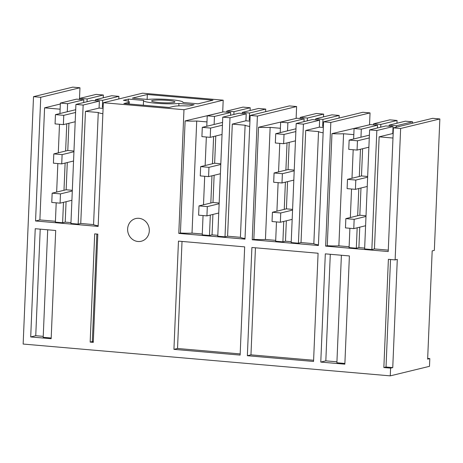 <?xml version="1.0" encoding="UTF-8"?>
<svg xmlns="http://www.w3.org/2000/svg" width="463" height="463" viewBox="0 0 463 463"><rect width="100%" height="100%" fill="white"/><g stroke="black" fill="none" stroke-linecap="round" stroke-linejoin="round"><path stroke-width="0.69" d="M182.879 102.497L198.077 103.816L213.015 100.182L147.332 94.493L132.395 98.121L147.599 99.441A19.747 2.24 2.4 0 1 169.637 99.591A19.747 2.24 2.4 0 1 182.989 102.277A19.747 2.24 2.4 0 1 182.879 102.497M223.195 100.176L183.979 109.708L103.33 102.722L142.546 93.185L223.195 100.176L222.697 112.052M158.936 102.502A11.679 1.325 2.4 0 0 174.933 101.935A11.679 1.325 2.4 0 0 167.589 100.396A11.679 1.325 2.4 0 0 151.592 100.957A11.679 1.325 2.4 0 0 158.936 102.502M194.124 104.777L189.101 105.998A15.163 1.719 2.4 0 0 173.503 106.426L169.18 107.474L123.893 103.55L128.216 102.502A15.163 1.719 2.4 0 0 129.299 101.918A15.163 1.719 2.4 0 0 123.418 100.303L128.442 99.082L143.646 100.402A19.747 2.24 2.4 0 0 143.536 100.621A19.747 2.24 2.4 0 0 156.888 103.301A19.747 2.24 2.4 0 0 178.926 103.457L194.124 104.777M427.673 358.414L429.809 358.599L429.485 366.331L390.263 375.863L23.15 344.05L33.515 96.669L72.737 87.137L79.96 87.762L79.474 99.389M390.263 375.863L390.587 368.131L383.856 367.553L386.02 367.026L392.751 367.61L397.289 259.378L395.124 259.905L400.634 128.488L393.405 127.863L388.22 251.548L325.639 246.125L330.825 122.435L323.596 121.81L318.411 245.5L252.219 239.765L257.399 116.074L250.176 115.449L289.392 105.911L296.615 106.542L296.117 118.412M323.596 121.81L362.813 112.278L370.041 112.903L369.543 124.778M393.405 127.863L432.621 118.325L439.85 118.95L400.634 128.488M429.809 358.599L427.644 359.126L432.182 250.9L434.34 250.373L439.85 118.95M103.33 102.722L98.144 226.407L35.558 220.984L40.744 97.294L79.96 87.762M250.176 115.449L244.991 239.134L178.793 233.398L183.979 109.708M33.515 96.669L40.744 97.294M383.856 367.553L388.393 259.321L395.124 259.905M320.778 362.083L325.315 253.857L349.391 255.941L344.854 364.173L320.778 362.083L325.825 360.856L330.293 254.285M240.129 355.092L244.667 246.866L178.469 241.13L173.932 349.357L240.129 355.092M90.163 342.099L94.701 233.867L97.82 234.139L93.283 342.365L90.163 342.099L92.328 341.572L96.836 234.052M247.358 355.723L251.895 247.491L318.087 253.232L313.555 361.458L247.358 355.723L250.963 354.843L255.449 247.803M51.162 338.713L30.703 336.942L35.234 228.716L55.699 230.487L51.162 338.713M144.583 239.741A11.679 10.799 76.3 0 1 141.227 241.252A11.679 10.799 76.3 0 1 128.598 234.347A11.679 10.799 76.3 0 1 132.354 220.064A11.679 10.799 76.3 0 1 135.711 218.553A11.679 10.799 76.3 0 1 148.339 225.458A11.679 10.799 76.3 0 1 144.583 239.741M219.219 112.897L185.119 120.912L180.42 233.005L178.793 233.398M147.332 94.493L147.124 99.4M128.442 99.082L128.349 101.27M178.822 105.877L178.926 103.457M60.346 104.007L44.587 107.838L39.887 219.931L35.558 220.984M257.399 116.074L296.615 106.542M292.639 119.257L258.539 127.273L253.84 239.365L252.219 239.765M330.825 122.435L370.041 112.903M366.065 125.623L331.965 133.639L327.266 245.731L325.639 246.125M392.751 367.61L390.587 368.131M85.452 111.38L80.753 223.473L93.567 224.584L98.266 112.492L85.452 111.38L99.076 108.07L103.087 108.417M98.266 112.492A15.574 1.765 2.4 0 0 102.867 113.701M103.133 107.329L102.392 107.266L103.145 107.08M93.567 224.584A15.574 1.765 2.4 0 0 98.168 225.794M80.753 223.473L78.16 224.104L70.932 223.479L75.92 104.43L92.143 100.488L99.366 101.113L99.076 108.07M66.07 201.706L65.214 222.13L70.966 222.628M65.214 222.13L62.621 222.761L55.392 222.136L56.202 202.829M39.887 219.931L55.427 221.279M232.299 124.107L227.599 236.199L225.006 236.83L217.778 236.205L222.767 117.156L238.989 113.215L246.212 113.84L245.922 120.797L232.299 124.107L245.112 125.218A15.574 1.765 2.4 0 0 249.713 126.428M212.916 214.433L212.06 234.857L217.813 235.354M212.06 234.857L209.467 235.488L202.238 234.863L203.049 215.555M180.42 233.005A15.574 1.765 2.4 0 0 192.023 233.12L202.273 234.006M227.599 236.199L240.413 237.311A15.574 1.765 2.4 0 0 245.014 238.52M386.02 367.026L390.523 259.506M379.145 136.834L374.445 248.926L371.853 249.563L364.624 248.932L369.613 129.883L385.835 125.942L393.058 126.567L392.769 133.523L379.145 136.834L392.983 138.038M359.763 227.159L358.906 247.583L364.659 248.081M358.906 247.583L356.313 248.214L349.085 247.589L349.895 228.282M327.266 245.731A15.574 1.765 2.4 0 0 338.87 245.847L349.119 246.733M374.445 248.926L388.283 250.13M305.719 130.473L301.019 242.566L298.427 243.197L291.198 242.571L296.193 123.523L312.409 119.576L319.638 120.201L319.343 127.163L305.719 130.473L318.532 131.585A15.574 1.765 2.4 0 0 323.139 132.794M286.342 220.799L285.486 241.217L291.239 241.715M285.486 241.217L282.887 241.848L275.664 241.223L276.475 221.916M253.84 239.365A15.574 1.765 2.4 0 0 265.444 239.481L275.699 240.372M301.019 242.566L313.833 243.677A15.574 1.765 2.4 0 0 318.44 244.886M341.393 255.252L336.89 362.766L344.883 363.461M325.825 360.856L336.931 361.817M240.181 353.911L177.537 348.483L173.932 349.357M177.537 348.483L182.023 241.437M92.328 341.572L93.312 341.653M313.601 360.272L250.963 354.843M47.706 229.798L43.198 337.313L51.19 338.007M30.703 336.942L35.749 335.716L43.238 336.364M35.749 335.716L40.212 229.144M192.023 233.12L196.723 121.028A15.574 1.765 2.4 0 1 185.119 120.912M206.973 121.914L196.723 121.028M44.587 107.838L60.126 109.187M102.392 107.266L102.682 100.309L118.904 96.362L118.794 98.96M103.365 95.013L87.148 98.96L79.92 98.335L96.142 94.388L103.365 95.013L103.249 97.786M79.92 98.335L79.873 99.423M87.148 98.96L87.032 101.727M102.682 100.309L95.459 99.678L95.413 100.772M95.459 99.678L111.676 95.737L118.904 96.362M265.64 111.687L265.75 109.089L249.528 113.036L249.239 119.992L249.991 119.807M250.211 107.746L233.994 111.687L226.766 111.062L242.988 107.115L250.211 107.746L250.095 110.512M226.766 111.062L226.72 112.15M233.994 111.687L233.879 114.454M249.528 113.036L242.305 112.405L242.259 113.499M242.305 112.405L258.522 108.464L265.75 109.089M249.979 120.056L249.239 119.992M249.933 121.144L245.922 120.797M240.413 237.311L245.112 125.218M265.444 239.481L270.143 127.389A15.574 1.765 2.4 0 1 258.539 127.273M280.399 128.28L270.143 127.389M339.066 118.048L339.171 115.455L322.954 119.396L322.659 126.353L323.411 126.173M323.637 114.106L307.415 118.048L300.186 117.423L316.408 113.481L323.637 114.106L323.521 116.873M300.186 117.423L300.146 118.511M307.415 118.048L307.299 120.82M322.954 119.396L315.725 118.771L315.679 119.859M315.725 118.771L331.948 114.83L339.171 115.455M323.405 126.416L322.659 126.353M323.359 127.51L319.343 127.163M313.833 243.677L318.532 131.585M338.87 245.847L343.569 133.755A15.574 1.765 2.4 0 1 331.965 133.639M353.819 134.64L343.569 133.755M397.057 120.473L380.841 124.414L373.612 123.789L389.834 119.842L397.057 120.473L396.941 123.239M373.612 123.789L373.566 124.877M380.841 124.414L380.725 127.18M389.151 125.132L405.368 121.19L412.597 121.815L396.374 125.762L389.151 125.132L389.105 126.225M412.597 121.815L412.539 123.21M396.374 125.762L396.316 127.151M393.168 133.558L392.769 133.523M78.16 224.104L83.149 105.055L99.366 101.113M83.716 102.537L83.832 99.765L76.603 99.14L60.381 103.081L59.947 113.528M83.149 105.055L75.92 104.43M67.274 111.751L67.61 103.712L83.832 99.765M66.77 123.795L65.624 151.019M65.121 163.063L63.981 190.293M63.477 202.337L62.621 222.761M59.495 124.287L58.297 152.802M57.846 163.555L56.654 192.07M67.61 103.712L60.381 103.081M225.006 236.83L229.995 117.781L246.212 113.84M229.995 117.781L222.767 117.156M230.562 115.264L230.678 112.492L214.456 116.439L214.12 124.478M213.617 136.521L212.471 163.746M211.967 175.795L210.827 203.02M210.324 215.064L209.467 235.488M214.456 116.439L207.227 115.808L206.793 126.26M206.342 137.013L205.144 165.528M204.692 176.281L203.5 204.802M207.227 115.808L223.45 111.867L230.678 112.492M371.853 249.563L376.841 130.508L393.058 126.567M376.841 130.508L369.613 129.883M377.409 127.991L377.524 125.218L361.302 129.165L360.966 137.204M360.463 149.248L359.317 176.472M358.813 188.522L357.673 215.746M357.17 227.79L356.313 248.214M361.302 129.165L354.073 128.535L353.639 138.987M353.188 149.74L351.99 178.255M351.539 189.008L350.346 217.529M354.073 128.535L370.296 124.593L377.524 125.218M298.427 243.197L303.415 124.148L319.638 120.201M303.415 124.148L296.193 123.523M303.983 121.624L304.098 118.858L287.882 122.799L287.54 130.838M287.037 142.888L285.897 170.112M285.393 182.156L284.253 209.38M283.744 221.43L282.887 241.848M287.882 122.799L280.653 122.174L280.213 132.621M279.762 143.374L278.57 171.895M278.118 182.648L276.92 211.163M280.653 122.174L296.87 118.233L304.098 118.858M369.277 137.922L357.453 140.798L357.066 150.076L348.755 149.352L349.143 140.075L369.393 135.155M368.889 147.199L357.066 150.076M367.628 177.196L355.81 180.066L355.416 189.344L347.105 188.626L347.499 179.349L361.481 175.946L362.622 148.721M367.24 186.473L355.416 189.344M365.596 225.741L353.773 228.618L354.16 219.34L365.984 216.464M353.773 228.618L345.462 227.894L345.849 218.617L359.838 215.22L360.978 187.995M357.453 140.798L349.143 140.075M367.663 176.484L361.481 175.946M355.81 180.066L347.499 179.349M366.013 215.752L359.838 215.22M354.16 219.34L345.849 218.617M295.851 131.561L284.027 134.432L283.64 143.709L275.329 142.992L275.722 133.714L295.967 128.789M295.463 140.839L283.64 143.709M294.208 170.83L282.384 173.706L281.996 182.983L273.685 182.26L274.073 172.983L288.061 169.585L289.201 142.361M293.82 180.107L281.996 182.983M292.17 219.381L280.352 222.252L280.74 212.974L292.558 210.104M280.352 222.252L272.041 221.534L272.429 212.257L286.412 208.854L287.552 181.629M284.027 134.432L275.722 133.714M294.236 170.118L288.061 169.585M282.384 173.706L274.073 172.983M292.593 209.392L286.412 208.854M280.74 212.974L272.429 212.257M222.431 125.195L210.607 128.072L210.219 137.349L201.909 136.626L202.296 127.348L222.547 122.429M222.043 134.473L210.219 137.349M220.782 164.469L208.963 167.34L208.57 176.617L200.259 175.899L200.653 166.622L214.635 163.219L215.775 135.995M220.394 173.747L208.57 176.617M218.75 213.015L206.926 215.891L207.314 206.614L219.138 203.737M206.926 215.891L198.615 215.168L199.003 205.89L212.992 202.493L214.132 175.269M210.607 128.072L202.296 127.348M220.816 163.757L214.635 163.219M208.963 167.34L200.653 166.622M219.167 203.025L212.992 202.493M207.314 206.614L199.003 205.89M75.585 112.468L63.761 115.345L63.373 124.622L55.062 123.899L55.45 114.621L75.701 109.702M75.197 121.746L63.373 124.622M73.935 151.742L62.117 154.613L61.724 163.89L53.413 163.173L53.806 153.895L67.789 150.492L68.929 123.268M73.548 161.02L61.724 163.89M71.904 200.288L60.08 203.164L60.468 193.887L72.292 191.011M60.08 203.164L51.769 202.441L52.157 193.164L66.145 189.766L67.285 162.542M63.761 115.345L55.45 114.621M73.97 151.031L67.789 150.492M62.117 154.613L53.806 153.895M72.321 190.299L66.145 189.766M60.468 193.887L52.157 193.164M128.216 102.502L128.158 103.92M129.212 104.013L129.299 101.918M143.339 105.24L143.536 100.621"/></g></svg>
